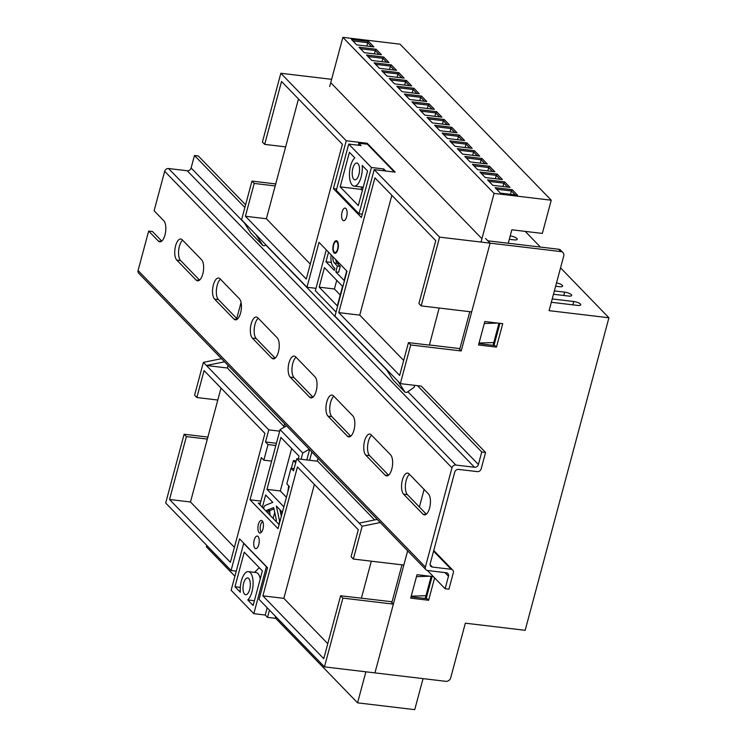 <?xml version="1.0" encoding="UTF-8"?>
<svg xmlns="http://www.w3.org/2000/svg" width="747" height="747" viewBox="0 0 747 747"><rect width="100%" height="100%" fill="white"/><g stroke="black" fill="none" stroke-linecap="round" stroke-linejoin="round"><path stroke-width="1.12" d="M345.936 208.534A6.349 2.671 -83.2 0 0 345.114 208.086A6.349 2.671 -83.2 0 0 341.865 213.044A6.349 2.671 -83.2 0 0 342.789 220.253A6.349 2.671 -83.2 0 0 343.611 220.692A6.349 2.671 -83.2 0 0 346.86 215.734A6.349 2.671 -83.2 0 0 345.936 208.534M337.196 241.15A6.349 2.671 -83.2 0 0 336.374 240.711A6.349 2.671 -83.2 0 0 333.125 245.66A6.349 2.671 -83.2 0 0 334.049 252.869A6.349 2.671 -83.2 0 0 334.871 253.317A6.349 2.671 -83.2 0 0 338.12 248.359A6.349 2.671 -83.2 0 0 337.196 241.15M262.244 520.874A6.349 2.671 -83.2 0 0 261.422 520.426A6.349 2.671 -83.2 0 0 258.173 525.384A6.349 2.671 -83.2 0 0 259.097 532.592A6.349 2.671 -83.2 0 0 259.919 533.031A6.349 2.671 -83.2 0 0 263.168 528.082A6.349 2.671 -83.2 0 0 262.244 520.874M258.051 536.495A6.349 2.671 -83.2 0 0 257.239 536.057A6.349 2.671 -83.2 0 0 253.989 541.015A6.349 2.671 -83.2 0 0 254.914 548.214A6.349 2.671 -83.2 0 0 255.735 548.662A6.349 2.671 -83.2 0 0 258.976 543.704A6.349 2.671 -83.2 0 0 258.051 536.495M186.386 436.593L207.339 439.087L190.485 501.993L169.532 499.491L186.386 436.593L184.117 434.25L165.694 503.011L231.084 570.503L239.563 538.858L267.538 567.729L259.06 599.374L324.459 666.875L342.882 598.114L393.37 604.127L390.952 601.634L392.072 601.765M393.37 604.127L374.947 672.888L324.459 666.875M485.559 238.47L490.097 243.148L471.674 311.91L421.177 305.887L439.6 237.135L374.21 169.634L361.389 217.498L333.414 188.627L346.235 140.772L280.835 73.271L262.412 142.033L264.681 144.376L281.535 81.479L342.397 144.283L306.279 279.07L245.418 216.256L254.213 183.435L251.944 181.101L241.58 219.777L243.849 222.12L250.759 233.017L262.86 245.502L255.95 234.605L243.849 222.12M485.569 452.458L481.759 452L478.407 464.503A3.39 2.904 -44.1 0 1 474.522 467.267L455.847 465.045A3.39 2.904 135.9 0 0 451.963 467.799L425.379 567.029A3.39 2.904 135.9 0 0 425.995 569.756A3.39 2.904 135.9 0 0 427.592 570.521L446.258 572.744A3.39 2.904 -44.1 0 1 447.855 573.519A3.39 2.904 -44.1 0 1 448.471 576.236L445.119 588.739L448.928 589.187L453.326 572.781A3.39 2.904 135.9 0 0 452.71 570.064A3.39 2.904 135.9 0 0 451.123 569.289L432.448 567.066A3.39 2.904 -44.1 0 1 430.851 566.301A3.39 2.904 -44.1 0 1 430.235 563.583L454.727 472.16A3.39 2.904 -44.1 0 1 458.611 469.405L477.286 471.628A3.39 2.904 135.9 0 0 481.171 468.864L485.569 452.458L421.308 386.134L400.345 383.631L410.71 344.955L461.207 350.969L458.789 348.475L459.909 348.606M288.669 485.811L287.782 492.189M296.157 460.936L293.422 460.544L291.339 468.313M241.057 302.47L236.752 318.511M228.04 365.442L227.359 367.991L283.944 426.397M282.021 513.675L280.424 512.022M227.359 367.991L206.396 365.488L268.771 429.861L265.53 441.972L268.024 444.549L263.831 460.18L261.338 457.603L250.03 499.79L278.005 528.661L289.313 486.474L286.82 483.897L291.003 468.266L293.496 470.843L296.746 458.733L317.708 461.235L374.602 519.949M400.345 383.631L334.955 316.14L346.991 271.217L319.016 242.345L306.98 287.268L255.95 234.605M421.177 305.887L418.908 303.553L435.762 240.655L374.91 177.842L338.793 312.62L399.654 375.433L408.441 342.621L410.71 344.955M265.932 244.904L264.765 245.726L262.86 245.502M385.984 368.813L392.894 379.709L404.995 392.194L398.086 381.297M414.688 385.34L414.183 387.245L406.9 392.418L404.995 392.194M498.977 323.218L493.057 345.319M431.15 576.376L425.22 598.478M280.835 73.271L331.621 79.322M251.944 181.101L275.895 183.949M221.485 358.681L203.38 362.37L194.584 395.182L196.853 397.525L204.071 370.568L264.933 433.381L230.393 562.304L169.532 499.491M298.483 98.959L285.643 146.87L264.681 144.376M254.213 183.435L275.176 185.938L266.38 218.75L245.418 216.256M285.643 146.87L275.176 185.938M266.38 218.75L310.294 264.083M184.117 434.25L208.068 437.107M562.967 252.551A4.23 3.632 135.9 0 0 560.978 251.59L558.709 249.246A4.23 3.632 -44.1 0 1 560.698 250.217L562.967 252.551A4.23 3.632 135.9 0 1 563.742 255.95L549.082 310.649L608.917 317.774L525.169 630.309L465.344 623.185L450.684 677.874A4.23 3.632 135.9 0 1 445.828 681.329L374.947 672.888L407.657 550.819L403.838 565.059L353.35 559.045L351.081 556.702L358.299 529.744L297.446 466.931L262.897 595.854L323.759 658.667L340.613 595.77L342.882 598.114M353.35 559.045L362.146 526.233L296.746 458.733M224.502 361.8L206.396 365.488L203.38 362.37M221.019 388.057L217.807 400.028L196.853 397.525M217.807 400.028L207.339 439.087M190.485 501.993L234.409 547.318M439.6 237.135L490.097 243.148L461.207 350.969M424.109 489.425L419.394 507.008L424.109 489.425M362.146 526.233L380.251 522.536M346.235 140.772L367.197 143.265L366.945 144.19M367.197 143.265L395.163 172.137L374.21 169.634M279.107 524.581L258.247 503.048L260.339 503.301M377.226 519.417L359.12 523.105M231.084 570.503L236.267 571.119M331.481 83.449L481.18 237.948M391.848 195.322L359.746 315.122L403.669 360.446M359.746 315.122L338.793 312.62M408.441 342.621L429.404 345.114L439.143 308.035M314.384 484.42L283.86 598.356L327.774 643.681M283.86 598.356L262.897 595.854M340.613 595.77L390.952 601.634M371.315 561.184L361.417 598.114M315.972 288.342L306.98 287.268M268.771 429.861L279.667 431.159M276.418 443.27L265.53 441.972M260.927 501.088L250.03 499.79M294.094 468.64L291.003 468.266M275.83 445.483L268.024 444.549M271.647 461.104L263.831 460.18M336.682 189.019L333.414 188.627M425.958 595.723L411.233 596.181L416.462 576.647L429.908 576.226M429.254 344.955L458.789 348.475M493.795 342.565L479.06 343.022L484.299 323.488L497.745 323.077M295.644 462.841L293.422 460.544M262.72 521.565A5.5 2.316 -83.2 0 0 262.085 521.994A5.5 2.316 -83.2 0 0 260.273 526.682A5.5 2.316 -83.2 0 0 260.927 531.668A5.5 2.316 -83.2 0 0 261.217 532.032A5.5 2.316 -83.2 0 0 261.45 532.237M248.76 578.523A8.46 3.567 -83.2 0 0 247.668 577.935A8.46 3.567 -83.2 0 0 243.335 584.546A8.46 3.567 -83.2 0 0 244.568 594.154A8.46 3.567 -83.2 0 0 245.66 594.743A8.46 3.567 -83.2 0 0 249.993 588.132A8.46 3.567 -83.2 0 0 248.76 578.523M301.097 459.256L302.768 453.009L280.088 429.6L259.937 504.795M298.286 458.919L299.033 456.137L280.891 437.406L266.968 489.369L283.86 506.802M276.101 521.471L276.399 520.183L273.673 507.568L266.828 510.304L266.455 511.527M278.976 524.441A4.23 1.783 -83.2 0 0 279.322 519.819L276.343 506.027L282.403 512.274M262.356 507.297L265.652 494.99L272.804 502.367L265.325 505.364A4.23 1.783 -83.2 0 0 263.579 508.558M254.391 600.719L247.752 599.925L253.121 605.472L262.384 570.895L244.241 552.173L234.978 586.74L240.347 592.287A14.809 6.237 96.8 0 1 248.415 571.632A14.809 6.237 96.8 0 1 253.093 583.809A14.809 6.237 96.8 0 1 247.752 599.925M240.31 587.375L234.978 586.74M309.575 449.601L306.812 459.937M267.193 607.769L265.25 615.033L253.821 613.67L231.14 590.261L243.699 543.386L266.38 566.786L253.821 613.67M309.258 449.274L302.768 453.009M273.141 518.418L274.728 512.47M280.088 429.6L286.577 425.865M275.624 616.471L275.139 618.283L267.519 617.377L265.25 615.033M291.666 448.536L280.302 490.956L286.418 497.269M318.007 458.303L317.232 461.179M283.636 427.555L284.626 423.848M311.844 451.944L309.613 460.264M269.462 610.112L267.519 617.377M280.302 490.956L266.968 489.369M260.255 578.832A14.809 6.237 -83.2 0 0 256.034 572.538L248.415 571.632M254.512 572.361L258.107 568.831A21.159 8.908 96.8 0 1 259.377 567.795M281.339 516.242L279.929 509.725M273.972 508.931L269.686 510.649L270.041 515.225M336.981 241.935A5.5 2.316 -83.2 0 0 335.132 242.047A5.5 2.316 -83.2 0 0 333.321 246.734A5.5 2.316 -83.2 0 0 333.974 251.72A5.5 2.316 -83.2 0 0 334.264 252.094A5.5 2.316 -83.2 0 0 337.588 249.04A5.5 2.316 -83.2 0 0 336.981 241.935M335.263 253.289A6.349 2.671 96.8 0 1 334.815 252.962A6.349 2.671 96.8 0 1 334.488 252.533L333.974 251.72M335.132 242.047L335.814 241.374A6.349 2.671 96.8 0 1 336.748 240.823M353.779 179.233A8.46 3.567 -83.2 0 0 354.872 179.822A8.46 3.567 -83.2 0 0 359.204 173.211A8.46 3.567 -83.2 0 0 357.972 163.602A8.46 3.567 -83.2 0 0 356.879 163.014A8.46 3.567 -83.2 0 0 352.547 169.616A8.46 3.567 -83.2 0 0 353.779 179.233M335.795 259.657A8.46 3.567 -83.2 0 0 337.214 263.271L340.24 266.39L337.383 266.053L334.357 262.935A8.46 3.567 96.8 0 1 332.779 256.548M354.788 157.822L349.419 152.285L340.156 186.862L358.299 205.584L367.571 171.016L362.202 165.47A14.809 6.237 96.8 0 1 354.125 186.124A14.809 6.237 96.8 0 1 349.447 173.939A14.809 6.237 96.8 0 1 354.788 157.822M326.29 249.843L315.346 290.686L336.047 312.05M336.318 190.382L348.728 144.087L371.408 167.496L358.999 213.791L336.318 190.382M394.351 172.034L367.412 144.236L358.84 143.219L361.109 145.562L348.728 144.087M346.701 270.909L344.134 280.498L335.814 271.908L337.383 266.053M331.108 254.82A12.69 5.35 -83.2 0 0 333.311 266.838L334.824 268.397L334.301 270.349L325.981 261.767L331.351 262.412M337.056 263.084L339.39 263.364M340.24 266.39L338.671 272.253L335.814 271.908M325.981 261.767L328.549 252.187M362.276 214.174L358.999 213.791M371.408 167.496L383.79 168.971L383.323 170.727M383.79 168.971L385.769 171.016M361.744 187.03L361.118 189.355L362.323 190.597M336.738 280.349L334.423 288.977L340.249 294.99M324.413 267.631L319.184 287.165L337.327 305.887L342.556 286.353L324.413 267.631M358.299 145.226L358.84 143.219M334.423 288.977L319.184 287.165M361.118 189.355L340.156 186.862M275.251 617.872L357.57 702.843L414.734 709.65L423.054 678.612M206.742 545.385L206.368 546.785L234.894 576.226M365.89 671.805L357.57 702.843M508.249 243.242L511.854 229.787L542.341 233.419L551.239 200.215L494.075 193.408L342.873 37.35L400.028 44.157L551.239 200.215M389 62.515L371.847 60.47L366.553 55.007L383.706 57.052L389 62.515M404.118 78.118L386.974 76.082L381.68 70.62L398.823 72.655L404.118 78.118M419.235 93.73L402.091 91.685L396.797 86.222L413.95 88.267L419.235 93.73M434.362 109.333L417.209 107.288L411.914 101.825L429.067 103.87L434.362 109.333M449.479 124.936L432.336 122.9L427.041 117.438L444.185 119.473L449.479 124.936M464.597 140.548L447.453 138.503L442.159 133.041L459.312 135.086L464.597 140.548M479.723 156.151L462.57 154.106L457.276 148.644L474.429 150.689L479.723 156.151M494.841 171.754L477.697 169.709L472.403 164.247L489.546 166.292L494.841 171.754M509.958 187.357L492.815 185.321L487.52 179.859L504.673 181.894L509.958 187.357M381.437 54.718L364.293 52.673L358.999 47.21L376.143 49.255L381.437 54.718M517.522 195.163L500.378 193.118L495.084 187.656L512.227 189.701L517.522 195.163M502.404 179.56L485.251 177.515L479.957 172.053L497.11 174.098L502.404 179.56M487.277 163.957L470.134 161.912L464.839 156.45L481.992 158.495L487.277 163.957M472.16 148.345L455.016 146.3L449.722 140.847L466.866 142.882L472.16 148.345M457.043 132.742L439.89 130.697L434.595 125.235L451.748 127.279L457.043 132.742M441.916 117.139L424.772 115.094L419.478 109.632L436.631 111.676L441.916 117.139M426.798 101.527L409.655 99.491L404.36 94.029L421.504 96.064L426.798 101.527M411.681 85.924L394.528 83.879L389.234 78.416L406.387 80.461L411.681 85.924M396.554 70.321L379.411 68.276L374.116 62.813L391.269 64.858L396.554 70.321M373.873 46.912L356.73 44.867L351.435 39.404L368.588 41.449L373.873 46.912M432.037 109.053L428.227 105.122L427.331 108.492M429.067 103.87L428.227 105.122L413.399 103.357M469.844 148.074L466.035 144.143L465.129 147.514M466.866 142.882L466.035 144.143L451.197 142.369M462.281 140.268L458.471 136.337L457.566 139.708M459.312 135.086L458.471 136.337L443.643 134.572M454.718 132.462L450.908 128.531L450.011 131.902M451.748 127.279L450.908 128.531L436.08 126.766M447.164 124.665L443.354 120.734L442.448 124.105M444.185 119.473L443.354 120.734L428.517 118.96M439.6 116.859L435.79 112.928L434.885 116.299M436.631 111.676L435.79 112.928L420.963 111.163M424.483 101.256L420.673 97.325L419.767 100.696M421.504 96.064L420.673 97.325L405.836 95.551M416.919 93.45L413.11 89.519L412.204 92.889M413.95 88.267L413.11 89.519L398.282 87.754M401.802 77.847L397.992 73.916L397.087 77.286M398.823 72.655L397.992 73.916L383.155 72.151M386.675 62.244L382.866 58.303L381.969 61.674M383.706 57.052L382.866 58.303L368.038 56.539M409.356 85.653L405.546 81.712L404.65 85.083M406.387 80.461L405.546 81.712L390.718 79.948M371.558 46.631L367.748 42.7L366.842 46.071M368.588 41.449L367.748 42.7L352.92 40.936M477.398 155.871L473.589 151.94L472.692 155.311M474.429 150.689L473.589 151.94L458.761 150.175M484.962 163.677L481.152 159.746L480.246 163.117M481.992 158.495L481.152 159.746L466.324 157.981M492.525 171.483L488.715 167.543L487.81 170.914M489.546 166.292L488.715 167.543L473.878 165.778M500.079 179.28L496.269 175.349L495.373 178.72M497.11 174.098L496.269 175.349L481.442 173.584M507.643 187.086L503.833 183.155L502.927 186.526M504.673 181.894L503.833 183.155L489.005 181.39M515.206 194.892L511.396 190.952L510.49 194.323M512.227 189.701L511.396 190.952L496.559 189.187M394.239 70.041L390.429 66.109L389.523 69.48M391.269 64.858L390.429 66.109L375.601 64.345M379.121 54.438L375.311 50.507L374.406 53.877M376.143 49.255L375.311 50.507L360.474 48.742M494.075 193.408L481.04 242.065M329.679 86.577L342.873 37.35M245.604 204.79L198.282 155.946L194.472 155.497L191.12 167.991A3.39 2.904 -44.1 0 1 187.236 170.755L168.561 168.533A3.39 2.904 135.9 0 0 164.676 171.296L154.106 210.757L163.78 220.738A11 4.631 96.8 0 1 165.386 233.232A11 4.631 96.8 0 1 159.755 241.823A11 4.631 96.8 0 1 158.336 241.057L148.662 231.066L138.083 270.526A3.39 2.904 135.9 0 0 138.709 273.243L425.995 569.756M445.119 588.739L427.452 570.503M426.36 514.197L407.404 494.635A11 4.631 96.8 0 1 405.472 484.42A11 4.631 96.8 0 1 409.44 474.28M388.552 475.176L369.597 455.623A11 4.631 96.8 0 1 367.664 445.408A11 4.631 96.8 0 1 371.632 435.268M350.754 436.164L331.799 416.602A11 4.631 96.8 0 1 329.866 406.396A11 4.631 96.8 0 1 333.834 396.246M199.552 280.106L180.597 260.544A11 4.631 96.8 0 1 178.664 250.338A11 4.631 96.8 0 1 182.632 240.189M237.35 319.128L218.395 299.566A11 4.631 96.8 0 1 216.462 289.35A11 4.631 96.8 0 1 220.43 279.21M275.148 358.14L256.193 338.578A11 4.631 96.8 0 1 254.26 328.363A11 4.631 96.8 0 1 258.229 318.222M312.956 397.152L294.001 377.59A11 4.631 96.8 0 1 292.068 367.375A11 4.631 96.8 0 1 296.036 357.234M161.744 241.094L152.472 231.523L148.662 231.066M481.759 452L417.498 385.676M244.867 207.507L194.472 155.497M403.595 494.178A11 4.631 96.8 0 1 401.989 481.684A11 4.631 96.8 0 1 407.619 473.094A11 4.631 96.8 0 1 409.039 473.869L428.386 493.842A11 4.631 96.8 0 1 429.992 506.335A11 4.631 96.8 0 1 424.371 514.916A11 4.631 96.8 0 1 422.942 514.151L403.595 494.178L407.404 494.635M365.787 455.166A11 4.631 96.8 0 1 364.191 442.672A11 4.631 96.8 0 1 369.812 434.082A11 4.631 96.8 0 1 371.231 434.847L390.588 454.83A11 4.631 96.8 0 1 392.194 467.314A11 4.631 96.8 0 1 386.563 475.904A11 4.631 96.8 0 1 385.144 475.139L365.787 455.166L369.597 455.623M327.989 416.154A11 4.631 96.8 0 1 326.383 403.66A11 4.631 96.8 0 1 332.013 395.07A11 4.631 96.8 0 1 333.433 395.835L352.789 415.808A11 4.631 96.8 0 1 354.386 428.302A11 4.631 96.8 0 1 348.765 436.892A11 4.631 96.8 0 1 347.346 436.127L327.989 416.154L331.799 416.602M176.787 260.096A11 4.631 96.8 0 1 175.181 247.602A11 4.631 96.8 0 1 180.802 239.012A11 4.631 96.8 0 1 182.231 239.778L201.578 259.751A11 4.631 96.8 0 1 203.184 272.244A11 4.631 96.8 0 1 197.553 280.835A11 4.631 96.8 0 1 196.134 280.069L176.787 260.096L180.597 260.544M214.585 299.108A11 4.631 96.8 0 1 212.979 286.615A11 4.631 96.8 0 1 218.61 278.024A11 4.631 96.8 0 1 220.029 278.79L239.385 298.772A11 4.631 96.8 0 1 240.982 311.256A11 4.631 96.8 0 1 235.361 319.847A11 4.631 96.8 0 1 233.942 319.081L214.585 299.108L218.395 299.566M257.827 317.811L277.184 337.784A11 4.631 96.8 0 1 278.79 350.278A11 4.631 96.8 0 1 273.159 358.868A11 4.631 96.8 0 1 271.74 358.102L252.383 338.12A11 4.631 96.8 0 1 250.787 325.627A11 4.631 96.8 0 1 256.408 317.045A11 4.631 96.8 0 1 257.827 317.811M290.191 377.132A11 4.631 96.8 0 1 288.585 364.648A11 4.631 96.8 0 1 294.206 356.058A11 4.631 96.8 0 1 295.635 356.823L314.982 376.796A11 4.631 96.8 0 1 316.588 389.29A11 4.631 96.8 0 1 310.967 397.88A11 4.631 96.8 0 1 309.538 397.115L290.191 377.132L294.001 377.59M426.173 598.59L432.093 576.488M494 345.441L499.93 323.33M558.709 249.246L487.828 240.805L490.097 243.148L560.978 251.59M459.694 349.409L469.807 311.686M391.858 602.568L401.97 564.835M433.409 576.647L416.994 574.686L410.71 598.132L428.619 600.261L434.614 577.889M496.456 347.112L502.731 323.666L484.822 321.537L478.538 344.974L496.456 347.112L494.944 345.544L478.902 343.639M608.917 317.774L560.549 267.856M540.408 247.07L525.206 231.383M509.305 239.301L514.02 239.862A5.285 1.55 15 0 0 517.232 239.283A5.285 1.55 15 0 0 510.238 235.959L510.201 235.959M555.628 286.232L559.382 286.68A5.285 1.55 15 0 0 562.594 286.101A5.285 1.55 15 0 0 556.515 282.917M553.48 294.262L568.448 296.045A5.285 1.55 15 0 0 571.67 295.457A5.285 1.55 15 0 0 564.667 292.142L554.367 290.91M551.323 302.283L577.524 305.402A5.285 1.55 15 0 0 580.746 304.823A5.285 1.55 15 0 0 573.743 301.508L552.22 298.94M430.309 579.485L431.262 579.597M430.011 584.285L429.6 584.238A5.285 1.55 15 0 0 429.058 584.182M428.376 586.703A5.285 1.55 15 0 0 429.254 587.086M411.065 596.788L427.107 598.702L428.619 600.261M280.349 519.94L279.322 519.819M269.686 510.649L266.828 510.304M269.331 511.975L266.576 511.648M337.214 263.271L334.357 262.935M451.123 569.289L433.559 551.174M432.448 567.066L430.132 564.685M478.407 464.503L407.89 391.717M386.544 369.681L265.755 245.025M244.409 222.989L191.12 167.991M474.522 467.267L187.236 170.755M455.847 465.045L168.561 168.533M451.963 467.799L164.676 171.296M425.379 567.029L138.083 270.526M448.471 576.236L444.941 572.585M309.538 397.115L312.526 397.469M271.74 358.102L274.719 358.457M252.383 338.12L256.193 338.578M233.942 319.081L236.92 319.436M196.134 280.069L199.122 280.424M158.336 241.057L161.315 241.412M347.346 436.127L350.324 436.481M385.144 475.139L388.123 475.494M422.942 514.151L425.93 514.506M572.846 304.851L573.743 301.508M563.78 295.485L564.667 292.142M509.342 239.301L510.238 235.959M428.881 586.927L429.6 584.238M260.927 531.668L261.357 532.34M262.085 521.994L262.655 521.434M363.229 187.208L354.125 186.124M362.127 187.077L362.921 188.347M452.71 570.064L433.746 550.483"/></g></svg>
